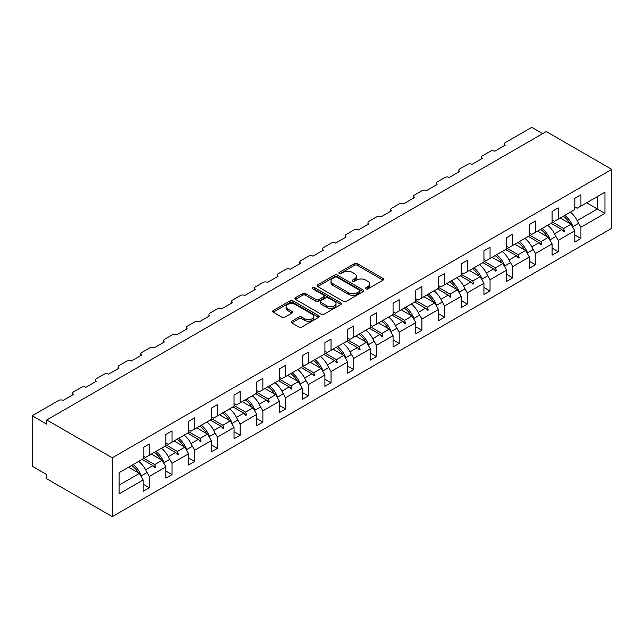 <?xml version="1.0" encoding="UTF-8"?>
<svg xmlns="http://www.w3.org/2000/svg" width="644" height="644" viewBox="0 0 644 644"><rect width="100%" height="100%" fill="white"/><g stroke="black" fill="none" stroke-linecap="round" stroke-linejoin="round"><path stroke-width="0.97" d="M365.873 288.898A1.417 0.813 0 0 0 367.877 288.898L383.067 280.132A2.021 1.167 0 0 0 383.655 279.303A2.021 1.167 0 0 0 383.067 278.482L357.331 263.621A2.021 1.167 0 0 0 354.474 263.621L339.291 272.388A1.417 0.813 0 0 0 338.873 272.967A1.417 0.813 0 0 0 339.291 273.547A1.417 0.813 0 0 0 341.288 273.547L343.252 272.412A6.472 3.735 0 0 1 352.405 272.412L354.546 273.652A6.472 3.735 0 0 1 356.438 276.292A6.472 3.735 0 0 1 354.546 278.933L352.582 280.068A1.417 0.813 0 0 0 352.163 280.647A1.417 0.813 0 0 0 352.582 281.219A1.417 0.813 0 0 0 354.586 281.219L356.551 280.084A6.472 3.735 0 0 1 365.695 280.084L367.837 281.323A6.472 3.735 0 0 1 369.737 283.964A6.472 3.735 0 0 1 367.837 286.604L365.873 287.739A1.417 0.813 0 0 0 365.462 288.319A1.417 0.813 0 0 0 365.873 288.898L365.873 287.739M291.724 321.227A2.021 1.167 0 0 0 291.128 322.056A2.021 1.167 0 0 0 291.724 322.877L298.945 327.047A2.021 1.167 0 0 0 301.803 327.047L318.667 317.307A2.021 1.167 0 0 0 319.263 316.486A2.021 1.167 0 0 0 318.667 315.657L292.94 300.804A2.021 1.167 0 0 0 290.082 300.804L273.209 310.537A2.021 1.167 0 0 0 272.621 311.366A2.021 1.167 0 0 0 273.209 312.187L281.935 317.226A2.021 1.167 0 0 0 284.793 317.226L292.006 313.056A2.021 1.167 0 0 0 292.601 312.235A2.021 1.167 0 0 0 292.006 311.406L287.683 308.911A5.41 3.123 0 0 1 286.097 306.705A5.41 3.123 0 0 1 289.438 303.815A5.41 3.123 0 0 1 295.33 304.491L312.268 314.272A5.41 3.123 0 0 1 313.853 316.486A5.41 3.123 0 0 1 310.521 319.368A5.41 3.123 0 0 1 304.62 318.691L301.803 317.057A2.021 1.167 0 0 0 298.945 317.057L291.724 321.227L291.724 322.877L298.945 318.74L298.945 317.057M611.8 169.396L112.298 457.787L112.298 516.641L611.8 228.258L611.8 169.396L546.265 131.561L46.762 419.952L46.762 424.154L32.2 415.742L58.701 400.447A3.091 1.787 180 0 1 63.072 400.447L73.561 394.394A3.091 1.787 0 0 1 72.651 393.13A3.091 1.787 0 0 1 73.561 391.866L81.426 387.326A3.091 1.787 180 0 1 85.789 387.326L96.278 381.272A3.091 1.787 0 0 1 95.368 380.016A3.091 1.787 0 0 1 96.278 378.752L104.143 374.212A3.091 1.787 180 0 1 108.506 374.212L118.995 368.159A3.091 1.787 0 0 1 118.093 366.895A3.091 1.787 0 0 1 118.995 365.639L126.86 361.099A3.091 1.787 180 0 1 131.231 361.099L141.712 355.045A3.091 1.787 0 0 1 140.811 353.781A3.091 1.787 0 0 1 141.712 352.518L149.577 347.977A3.091 1.787 180 0 1 153.948 347.977L164.429 341.924A3.091 1.787 0 0 1 163.528 340.668A3.091 1.787 0 0 1 164.429 339.404L172.294 334.864A3.091 1.787 180 0 1 176.665 334.864L187.146 328.81A3.091 1.787 0 0 1 186.245 327.546A3.091 1.787 0 0 1 187.146 326.291L195.011 321.75A3.091 1.787 180 0 1 199.382 321.75L209.864 315.697A3.091 1.787 0 0 1 208.962 314.433A3.091 1.787 0 0 1 209.864 313.169L217.728 308.629A3.091 1.787 180 0 1 222.1 308.629L232.581 302.575A3.091 1.787 0 0 1 231.679 301.32A3.091 1.787 0 0 1 232.581 300.056L240.445 295.516A3.091 1.787 180 0 1 244.817 295.516L255.306 289.462A3.091 1.787 0 0 1 254.396 288.198A3.091 1.787 0 0 1 255.306 286.942L263.163 282.402A3.091 1.787 180 0 1 267.534 282.402L278.023 276.348A3.091 1.787 0 0 1 277.113 275.085A3.091 1.787 0 0 1 278.023 273.821L285.888 269.281A3.091 1.787 180 0 1 290.251 269.281L300.74 263.227A3.091 1.787 0 0 1 299.83 261.971A3.091 1.787 0 0 1 300.74 260.707L308.605 256.167A3.091 1.787 180 0 1 312.968 256.167L323.457 250.114A3.091 1.787 0 0 1 322.555 248.85A3.091 1.787 0 0 1 323.457 247.594L331.322 243.054A3.091 1.787 180 0 1 335.693 243.054L346.174 237A3.091 1.787 0 0 1 345.273 235.736A3.091 1.787 0 0 1 346.174 234.472L354.039 229.932A3.091 1.787 180 0 1 358.41 229.932L368.891 223.879A3.091 1.787 0 0 1 367.99 222.623A3.091 1.787 0 0 1 368.891 221.359L376.756 216.819A3.091 1.787 180 0 1 381.127 216.819L391.608 210.765A3.091 1.787 0 0 1 390.707 209.501A3.091 1.787 0 0 1 391.608 208.245L399.473 203.705A3.091 1.787 180 0 1 403.844 203.705L414.325 197.652A3.091 1.787 0 0 1 413.424 196.388A3.091 1.787 0 0 1 414.325 195.124L422.19 190.584A3.091 1.787 180 0 1 426.561 190.584L437.043 184.53A3.091 1.787 0 0 1 436.141 183.274A3.091 1.787 0 0 1 437.043 182.011L444.907 177.47A3.091 1.787 180 0 1 449.279 177.47L459.768 171.417A3.091 1.787 0 0 1 458.858 170.153A3.091 1.787 0 0 1 459.768 168.897L467.625 164.357A3.091 1.787 180 0 1 471.996 164.357L482.485 158.303A3.091 1.787 0 0 1 481.575 157.039A3.091 1.787 0 0 1 482.485 155.776L490.35 151.235A3.091 1.787 180 0 1 494.713 151.235L505.202 145.182A3.091 1.787 0 0 1 504.292 143.926A3.091 1.787 0 0 1 505.202 142.662L531.702 127.359L542.626 133.662M112.298 457.787L46.762 419.952M343.397 301.376A2.021 1.167 0 0 0 346.255 301.376L363.119 291.643A2.021 1.167 0 0 0 363.715 290.814A2.021 1.167 0 0 0 363.119 289.993L337.392 275.133A2.021 1.167 0 0 0 334.534 275.133L317.669 284.873A2.021 1.167 0 0 0 317.073 285.703A2.021 1.167 0 0 0 317.669 286.524L343.397 301.376M313.298 289.204A1.417 0.813 0 0 1 314.739 289.406L340.869 304.491L324.029 314.216A2.021 1.167 0 0 1 321.171 314.216L295.443 299.355L295.443 297.705A2.021 1.167 0 0 0 294.847 298.534A2.021 1.167 0 0 0 295.443 299.355M295.443 297.705L302.656 293.543A2.021 1.167 0 0 1 305.514 293.543L315.954 299.565A2.021 1.167 0 0 0 318.812 299.565L323.602 296.795A2.021 1.167 0 0 0 324.19 295.974A2.021 1.167 0 0 0 323.602 295.145L312.734 288.874A1.417 0.813 0 0 1 312.324 288.303A1.417 0.813 0 0 1 313.193 287.546A1.417 0.813 0 0 1 314.739 287.723L340.893 302.825A2.021 1.167 0 0 1 341.489 303.646A2.021 1.167 0 0 1 340.893 304.475L340.893 302.825M143.169 456.105L145.496 457.449L149.287 455.26L149.287 443.998L143.169 447.524L143.169 458.794L119.14 472.664L119.14 493.851L143.169 479.981L139.386 473.421L128.607 467.206M143.169 484.183L149.287 487.717L149.287 476.447L165.886 466.868L162.103 460.307L151.324 454.084M146.277 471.239L149.287 476.447M165.886 442.991L168.213 444.336L172.004 442.146L172.004 430.876L165.886 434.41L165.886 445.68L149.287 455.26M165.886 471.07L172.004 474.604L172.004 463.334L188.603 453.746L184.82 447.194L174.041 440.971M168.994 458.126L172.004 463.334M188.603 429.87L190.938 431.214L194.721 429.033L194.721 417.763L188.603 421.297L188.603 432.559L172.004 442.146M188.603 457.956L194.721 461.482L194.721 450.22L211.321 440.633L207.537 434.072L196.758 427.858M191.711 445.004L194.721 450.22M211.321 416.757L213.655 418.101L217.439 415.911L217.439 404.649L211.321 408.175L211.321 419.445L194.721 429.033M211.321 444.835L217.439 448.369L217.439 437.099L234.038 427.519L230.254 420.959L219.475 414.736M214.428 431.891L217.439 437.099M234.038 403.643L236.372 404.987L240.156 402.798L240.156 391.528L234.038 395.062L234.038 406.332L217.439 415.911M234.038 431.721L240.156 435.255L240.156 423.985L256.755 414.398L252.971 407.845L242.192 401.623M237.145 418.777L240.156 423.985M256.755 390.522L259.089 391.866L262.873 389.684L262.873 378.414L256.755 381.948L256.755 393.21L240.156 402.798M256.755 418.608L262.873 422.134L262.873 410.872L279.48 401.284L275.688 394.724L264.917 388.509M259.87 405.656L262.873 410.872M279.48 377.408L281.806 378.752L285.59 376.563L285.59 365.301L279.48 368.835L279.48 380.097L262.873 389.684M279.48 405.487L285.59 409.021L285.59 397.751L302.197 388.171L298.405 381.61L287.635 375.388M282.587 392.542L285.59 397.751M302.197 364.295L304.523 365.639L308.307 363.449L308.307 352.188L302.197 355.713L302.197 366.983L285.59 376.563M302.197 392.373L308.307 395.907L308.307 384.637L324.914 375.05L321.123 368.497L310.352 362.274M305.304 379.429L308.307 384.637M324.914 351.173L327.241 352.518L331.032 350.336L331.032 339.066L324.914 342.6L324.914 353.862L308.307 363.449M324.914 379.26L331.032 382.786L331.032 371.524L347.631 361.936L343.848 355.375L333.069 349.161M328.021 366.307L331.032 371.524M347.631 338.06L349.958 339.404L353.749 337.214L353.749 325.953L347.631 329.487L347.631 340.748L331.032 350.336M347.631 366.138L353.749 369.672L353.749 358.402L370.348 348.823L366.565 342.262L355.786 336.039M350.738 353.194L353.749 358.402M370.348 324.946L372.675 326.291L376.466 324.101L376.466 312.839L370.348 316.365L370.348 327.635L353.749 337.214M370.348 353.025L376.466 356.559L376.466 345.289L393.065 335.701L389.282 329.148L378.503 322.926M373.456 340.08L376.466 345.289M393.065 311.825L395.4 313.169L399.183 310.988L399.183 299.718L393.065 303.252L393.065 314.514L376.466 324.101M393.065 339.911L399.183 343.437L399.183 332.175L415.783 322.588L411.999 316.027L401.22 309.812M396.173 326.959L399.183 332.175M415.783 298.711L418.117 300.056L421.901 297.866L421.901 286.604L415.783 290.138L415.783 301.4L399.183 310.988M415.783 326.79L421.901 330.324L421.901 319.054L438.5 309.474L434.716 302.913L423.937 296.691M418.89 313.845L421.901 319.054M438.5 285.598L440.834 286.942L444.618 284.753L444.618 273.491L438.5 277.017L438.5 288.287L421.901 297.866M438.5 313.676L444.618 317.21L444.618 305.94L461.217 296.353L457.433 289.8L446.654 283.577M441.607 300.732L444.618 305.94M461.217 272.476L463.551 273.821L467.335 271.639L467.335 260.369L461.217 263.903L461.217 275.165L444.618 284.753M461.217 300.563L467.335 304.089L467.335 292.827L483.942 283.239L480.15 276.678L469.379 270.464M464.324 287.61L467.335 292.827M483.942 259.363L486.268 260.707L490.052 258.518L490.052 247.256L483.942 250.79L483.942 262.052L467.335 271.639M483.942 287.441L490.052 290.975L490.052 279.705L506.659 270.126L502.867 263.565L492.096 257.342M487.049 274.497L490.052 279.705M506.659 246.249L508.985 247.594L512.769 245.404L512.769 234.142L506.659 237.668L506.659 248.938L490.052 258.518M506.659 274.328L512.769 277.862L512.769 266.592L529.376 257.004L525.585 250.452L514.814 244.229M509.766 261.384L512.769 266.592M529.376 233.128L531.702 234.472L535.494 232.291L535.494 221.021L529.376 224.555L529.376 235.817L512.769 245.404M529.376 261.214L535.494 264.74L535.494 253.478L552.093 243.891L548.31 237.33L537.531 231.116M532.483 248.262L535.494 253.478M552.093 220.015L554.42 221.359L558.211 219.169L558.211 207.907L552.093 211.441L552.093 222.703L535.494 232.291M552.093 248.093L558.211 251.627L558.211 240.357L574.81 230.777L574.81 242.039L580.928 238.513L580.928 227.243L604.957 213.373L597.382 209.002L597.382 196.557L604.957 192.186L604.957 213.373M555.2 235.149L558.211 240.357M574.81 206.901L577.137 208.245L580.928 206.056L580.928 194.794L574.81 198.32L574.81 209.59L558.211 219.169M574.81 234.98L580.928 238.513M577.918 222.035L580.928 227.243M32.2 415.742L32.2 466.192L46.762 474.604L46.762 478.806L112.298 516.641M149.287 487.717L143.169 491.251L143.169 479.981M172.004 474.604L165.886 478.13L165.886 466.868M194.721 461.482L188.603 465.016L188.603 453.746M217.439 448.369L211.321 451.903L211.321 440.633M240.156 435.255L234.038 438.781L234.038 427.519M262.873 422.134L256.755 425.668L256.755 414.398M285.59 409.021L279.48 412.554L279.48 401.284M308.307 395.907L302.197 399.433L302.197 388.171M331.032 382.786L324.914 386.32L324.914 375.05M353.749 369.672L347.631 373.206L347.631 361.936M376.466 356.559L370.348 360.085L370.348 348.823M399.183 343.437L393.065 346.971L393.065 335.701M421.901 330.324L415.783 333.858L415.783 322.588M444.618 317.21L438.5 320.736L438.5 309.474M467.335 304.089L461.217 307.623L461.217 296.353M490.052 290.975L483.942 294.509L483.942 283.239M512.769 277.862L506.659 281.388L506.659 270.126M535.494 264.74L529.376 268.274L529.376 257.004M558.211 251.627L552.093 255.161L552.093 243.891M580.928 206.056L604.957 192.186M154.697 452.136L155.623 451.605M143.169 457.932L154.697 464.582L162.103 460.307M145.592 469.838L152.902 465.62L154.89 467.834L155.623 467.415L154.697 464.582M142.131 459.397L152.902 465.62M177.414 439.023L178.34 438.492M165.886 444.811L177.414 451.468L184.82 447.194M168.309 456.725L175.627 452.499L177.607 454.72L178.34 454.294L177.414 451.468M164.848 446.276L175.627 452.499M200.131 425.909L201.057 425.37M188.603 431.697L200.131 438.355L207.537 434.072M191.035 443.603L198.344 439.385L200.324 441.599L201.057 441.18L200.131 438.355M187.565 433.162L198.344 439.385M222.848 412.796L223.774 412.257M211.321 418.584L222.848 425.233L230.254 420.959M213.752 430.49L221.061 426.272L223.049 428.485L223.774 428.067L222.848 425.233M210.282 420.049L221.061 426.272M245.565 399.674L246.491 399.143M234.038 405.462L245.565 412.12L252.971 407.845M236.469 417.376L243.778 413.15L245.767 415.372L246.491 414.945L245.565 412.12M232.999 406.928L243.778 413.15M268.282 386.561L269.208 386.022M256.755 392.349L268.282 399.006L275.688 394.724M259.186 404.255L266.495 400.037L268.484 402.25L269.208 401.832L268.282 399.006M255.716 393.814L266.495 400.037M290.999 373.448L291.925 372.908M279.48 379.236L290.999 385.885L298.405 381.61M281.903 391.141L289.212 386.923L291.201 389.137L291.925 388.718L290.999 385.885M278.433 380.701L289.212 386.923M313.717 360.326L314.642 359.795M302.197 366.114L313.717 372.771L321.123 368.497M304.62 378.028L311.929 373.802L313.918 376.024L314.642 375.597L313.717 372.771M301.159 367.579L311.929 373.802M336.434 347.213L337.367 346.673M324.914 353.001L336.434 359.658L343.848 355.375M327.337 364.907L334.647 360.688L336.635 362.902L337.367 362.483L336.434 359.658M323.876 354.466L334.647 360.688M359.159 334.099L360.085 333.56M347.631 339.887L359.159 346.536L366.565 342.262M350.054 351.793L357.364 347.575L359.352 349.789L360.085 349.37L359.159 346.536M346.593 341.352L357.364 347.575M381.876 320.978L382.802 320.446M370.348 326.766L381.876 333.423L389.282 329.148M372.771 338.68L380.089 334.453L382.069 336.675L382.802 336.249L381.876 333.423M369.31 328.231L380.089 334.453M404.593 307.864L405.519 307.325M393.065 313.652L404.593 320.31L411.999 316.027M395.497 325.558L402.806 321.34L404.786 323.554L405.519 323.135L404.593 320.31M392.027 315.117L402.806 321.34M427.31 294.751L428.236 294.211M415.783 300.539L427.31 307.188L434.716 302.913M418.214 312.445L425.523 308.226L427.511 310.44L428.236 310.022L427.31 307.188M414.744 302.004L425.523 308.226M450.027 281.629L450.953 281.098M438.5 287.417L450.027 294.075L457.433 289.8M440.931 299.331L448.24 295.105L450.228 297.327L450.953 296.9L450.027 294.075M437.461 288.882L448.24 295.105M472.744 268.516L473.67 267.976M461.217 274.304L472.744 280.961L480.15 276.678M463.648 286.21L470.957 281.992L472.946 284.205L473.67 283.787L472.744 280.961M460.178 275.769L470.957 281.992M495.461 255.402L496.387 254.863M483.942 261.19L495.461 267.84L502.867 263.565M486.365 273.096L493.674 268.878L495.663 271.092L496.387 270.673L495.461 267.84M482.895 262.655L493.674 268.878M518.179 242.281L519.104 241.75M506.659 248.069L518.179 254.726L525.585 250.452M509.082 259.983L516.391 255.757L518.38 257.978L519.104 257.552L518.179 254.726M505.621 249.534L516.391 255.757M540.896 229.167L541.829 228.628M529.376 234.955L540.896 241.613L548.31 237.33M531.799 246.861L539.109 242.643L541.097 244.857L541.829 244.438L540.896 241.613M528.338 236.42L539.109 242.643M563.621 216.054L564.547 215.515M552.093 221.842L563.621 228.491L571.027 224.217L560.248 217.994M554.516 233.748L561.826 229.53L563.814 231.743L564.547 231.325L563.621 228.491M551.055 223.307L561.826 229.53M571.027 224.217L574.81 230.777M577.233 220.634L597.382 209.002L586.604 202.78M119.14 485.109L139.386 473.421M562.252 229.997L564.547 231.325M539.535 243.118L541.829 244.438M516.818 256.232L519.104 257.552M494.101 269.345L496.387 270.673M471.384 282.466L473.67 283.787M448.667 295.58L450.953 296.9M425.95 308.693L428.236 310.022M403.225 321.815L405.519 323.135M380.507 334.928L382.802 336.249M357.79 348.042L360.085 349.37M335.073 361.163L337.367 362.483M312.356 374.277L314.642 375.597M289.639 387.39L291.925 388.718M266.922 400.512L269.208 401.832M244.205 413.625L246.491 414.945M221.488 426.739L223.774 428.067M198.763 439.86L201.057 441.18M176.045 452.974L178.34 454.294M153.328 466.087L155.623 467.415M366.444 289.1L367.837 288.287A6.472 3.735 0 0 0 369.737 285.646L369.737 283.964M356.438 276.292L356.438 277.975A6.472 3.735 0 0 1 354.546 280.615L353.145 281.42M383.035 280.148L357.331 265.304A2.021 1.167 0 0 0 354.474 265.304L339.855 273.748M363.095 291.66L337.392 276.815A2.021 1.167 0 0 0 334.534 276.815L317.693 286.54M359.553 291.394A1.417 0.813 0 0 0 359.964 290.814A1.417 0.813 0 0 0 359.553 290.235L336.965 277.202A1.417 0.813 0 0 0 334.961 277.202L332.892 278.393A6.472 3.735 0 0 0 331 281.034A6.472 3.735 0 0 0 332.892 283.674L348.332 292.593A6.472 3.735 0 0 0 357.476 292.593L359.553 291.394L359.553 293.076A1.417 0.813 0 0 0 359.964 292.497L359.964 290.814M331 281.034L331 282.716A6.472 3.735 0 0 0 332.892 285.356L332.892 283.674M359.553 293.076L357.476 294.276A6.472 3.735 0 0 1 348.332 294.276L332.892 285.356M295.467 299.371L302.656 295.218L302.656 293.543M324.19 295.974L324.19 297.657A2.021 1.167 0 0 1 323.602 298.478L318.812 301.247A2.021 1.167 0 0 1 315.954 301.247L305.514 295.218A2.021 1.167 0 0 0 302.656 295.218M326.782 305.82A5.41 3.123 0 0 0 332.674 306.496A5.41 3.123 0 0 0 336.015 303.606A5.41 3.123 0 0 0 334.429 301.4L328.456 297.955A2.021 1.167 0 0 0 325.598 297.955L320.809 300.716A2.021 1.167 0 0 0 320.221 301.545A2.021 1.167 0 0 0 320.809 302.366L326.782 305.82L326.782 307.494A5.41 3.123 0 0 0 332.674 308.17A5.41 3.123 0 0 0 336.015 305.288L336.015 303.606M320.221 301.545L320.221 303.227A2.021 1.167 0 0 0 320.809 304.048L320.809 302.366M326.782 307.494L320.809 304.048M313.853 316.486L313.853 318.16A5.41 3.123 0 0 1 310.521 321.05A5.41 3.123 0 0 1 304.62 320.374L301.803 318.74A2.021 1.167 0 0 0 298.945 318.74M286.097 306.705L286.097 308.387A5.41 3.123 0 0 0 287.683 310.593L287.683 308.911M291.982 313.073L287.683 310.593M318.643 317.323L292.94 302.487A2.021 1.167 0 0 0 290.082 302.487L273.241 312.203M564.82 215.362A16.478 9.515 60 0 1 572.959 226.599L572.427 226.64M570.351 212.166A16.478 9.515 60 0 1 578.489 223.404L572.959 226.599M563.226 216.279A14.007 8.082 60 0 1 569.956 223.597M542.095 228.475A16.478 9.515 60 0 1 550.242 239.713L549.71 239.761M547.633 225.279A16.478 9.515 60 0 1 555.772 236.517L550.242 239.713M540.509 229.393A14.007 8.082 60 0 1 547.239 236.718M519.378 241.589A16.478 9.515 60 0 1 527.525 252.826L526.985 252.875M524.916 238.393A16.478 9.515 60 0 1 533.055 249.631L527.525 252.826M517.792 242.506A14.007 8.082 60 0 1 524.522 249.832M496.661 254.71A16.478 9.515 60 0 1 504.807 265.948L504.268 265.988M502.199 251.514A16.478 9.515 60 0 1 510.338 262.752L504.807 265.948M495.075 255.628A14.007 8.082 60 0 1 501.805 262.945M473.944 267.824A16.478 9.515 60 0 1 482.09 279.061L481.551 279.11M479.482 264.628A16.478 9.515 60 0 1 487.621 275.865L482.09 279.061M472.358 268.741A14.007 8.082 60 0 1 479.08 276.067M451.227 280.937A16.478 9.515 60 0 1 459.365 292.175L458.834 292.223M456.757 277.741A16.478 9.515 60 0 1 464.904 288.979L459.365 292.175M449.633 281.855A14.007 8.082 60 0 1 456.363 289.18M428.51 294.058A16.478 9.515 60 0 1 436.648 305.296L436.117 305.337M434.04 290.863A16.478 9.515 60 0 1 442.186 302.1L436.648 305.296M426.916 294.976A14.007 8.082 60 0 1 433.645 302.294M405.792 307.172A16.478 9.515 60 0 1 413.931 318.41L413.4 318.458M411.323 303.976A16.478 9.515 60 0 1 419.469 315.214L413.931 318.41M404.199 308.09A14.007 8.082 60 0 1 410.928 315.415M383.075 320.285A16.478 9.515 60 0 1 391.214 331.523L390.683 331.571M388.606 317.089A16.478 9.515 60 0 1 396.752 328.327L391.214 331.523M381.481 321.203A14.007 8.082 60 0 1 388.211 328.529M360.358 333.407A16.478 9.515 60 0 1 368.497 344.645L367.966 344.685M365.889 330.211A16.478 9.515 60 0 1 374.027 341.449L368.497 344.645M358.764 334.325A14.007 8.082 60 0 1 365.494 341.642M337.633 346.52A16.478 9.515 60 0 1 345.78 357.758L345.248 357.806M343.172 343.324A16.478 9.515 60 0 1 351.31 354.562L345.78 357.758M336.047 347.438A14.007 8.082 60 0 1 342.777 354.764M314.916 359.634A16.478 9.515 60 0 1 323.063 370.872L322.523 370.92M320.454 356.438A16.478 9.515 60 0 1 328.593 367.676L323.063 370.872M313.33 360.551A14.007 8.082 60 0 1 320.06 367.877M292.199 372.755A16.478 9.515 60 0 1 300.346 383.985L299.806 384.033M297.737 369.559A16.478 9.515 60 0 1 305.876 380.797L300.346 383.985M290.613 373.673A14.007 8.082 60 0 1 297.343 380.99M269.482 385.869A16.478 9.515 60 0 1 277.628 397.107L277.089 397.155M275.02 382.673A16.478 9.515 60 0 1 283.159 393.911L277.628 397.107M267.896 386.786A14.007 8.082 60 0 1 274.618 394.112M246.765 398.982A16.478 9.515 60 0 1 254.903 410.22L254.372 410.268M252.295 395.786A16.478 9.515 60 0 1 260.442 407.024L254.903 410.22M245.171 399.9A14.007 8.082 60 0 1 251.901 407.225M224.048 412.104A16.478 9.515 60 0 1 232.186 423.333L231.655 423.382M229.578 408.908A16.478 9.515 60 0 1 237.725 420.146L232.186 423.333M222.454 413.021A14.007 8.082 60 0 1 229.184 420.339M201.331 425.217A16.478 9.515 60 0 1 209.469 436.455L208.938 436.503M206.861 422.021A16.478 9.515 60 0 1 215.007 433.259L209.469 436.455M199.737 426.135A14.007 8.082 60 0 1 206.466 433.46M178.613 438.331A16.478 9.515 60 0 1 186.752 449.568L186.221 449.617M184.144 435.135A16.478 9.515 60 0 1 192.29 446.373L186.752 449.568M177.02 439.248A14.007 8.082 60 0 1 183.749 446.574M155.896 451.444A16.478 9.515 60 0 1 164.035 462.682L163.504 462.73M161.427 448.256A16.478 9.515 60 0 1 169.565 459.494L164.035 462.682M154.302 452.37A14.007 8.082 60 0 1 161.032 459.687M133.171 464.566A16.478 9.515 60 0 1 141.318 475.803L140.786 475.852M138.71 461.37A16.478 9.515 60 0 1 146.848 472.607L141.318 475.803M131.585 465.483A14.007 8.082 60 0 1 138.315 472.809M367.837 288.287L367.837 286.604M352.582 281.219L352.582 280.068M354.546 280.615L354.546 278.933M339.291 273.547L339.291 272.388M354.474 265.304L354.474 263.621M357.331 265.304L357.331 263.621M383.067 280.132L383.067 278.482M317.669 286.524L317.669 284.873M334.534 276.815L334.534 275.133M337.392 276.815L337.392 275.133M363.119 291.643L363.119 289.993M348.332 294.276L348.332 292.593M357.476 294.276L357.476 292.593M305.514 295.218L305.514 293.543M315.954 301.247L315.954 299.565M318.812 301.247L318.812 299.565M323.602 298.478L323.602 296.795M314.739 289.406L314.739 287.723M301.803 318.74L301.803 317.057M304.62 320.374L304.62 318.691M292.006 313.056L292.006 311.406M273.209 312.187L273.209 310.537M290.082 302.487L290.082 300.804M292.94 302.487L292.94 300.804M318.667 317.307L318.667 315.657M504.292 145.705L504.292 143.926M481.575 158.827L481.575 157.039M458.858 171.94L458.858 170.153M436.141 185.053L436.141 183.274M413.424 198.175L413.424 196.388M390.707 211.288L390.707 209.501M367.99 224.402L367.99 222.623M345.273 237.523L345.273 235.736M322.555 250.637L322.555 248.85M299.83 263.75L299.83 261.971M277.113 276.872L277.113 275.085M254.396 289.985L254.396 288.198M231.679 303.099L231.679 301.32M208.962 316.22L208.962 314.433M186.245 329.334L186.245 327.546M163.528 342.447L163.528 340.668M140.811 355.569L140.811 353.781M118.093 368.682L118.093 366.895M95.368 381.795L95.368 380.016M72.651 394.909L72.651 393.13"/></g></svg>

